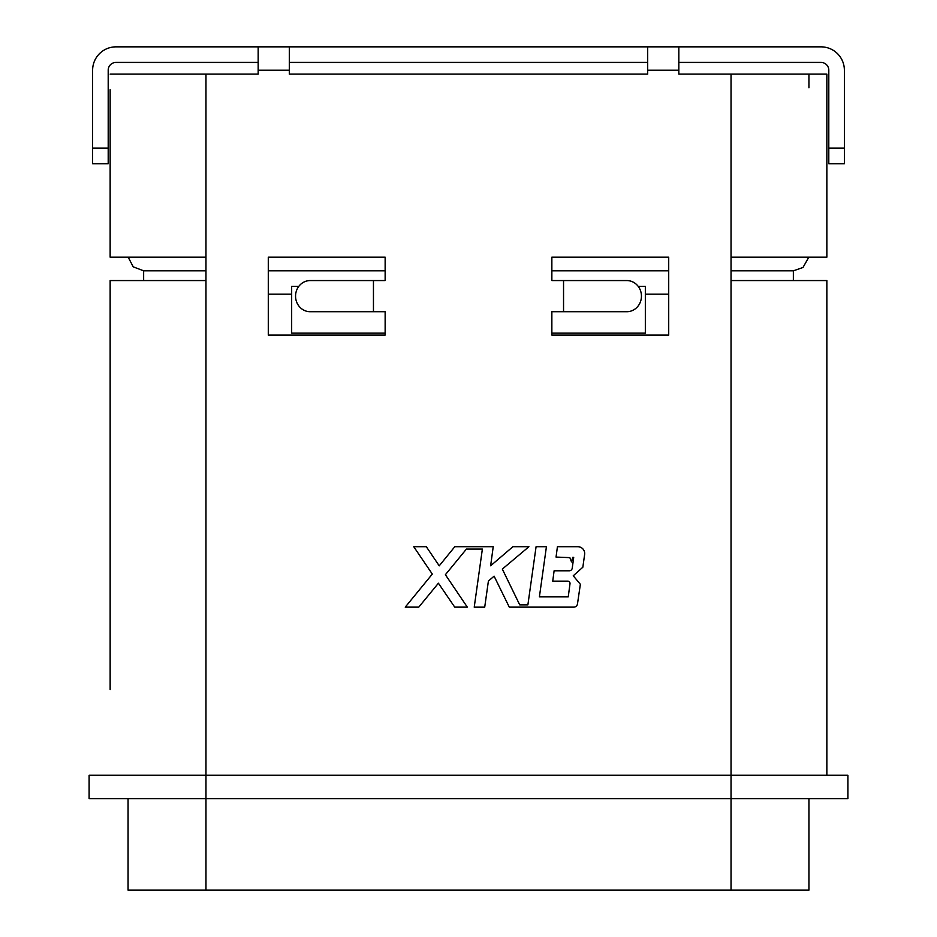 <?xml version="1.0" encoding="UTF-8"?>
<svg xmlns="http://www.w3.org/2000/svg" width="937" height="937" viewBox="0 0 937 937"><rect width="100%" height="100%" fill="white"/><g stroke="black" fill="none" stroke-linecap="round" stroke-linejoin="round"><path stroke-width="1.41" d="M826.856 775.239L826.856 280.561L731.036 280.561L731.036 257.183L826.856 257.183L826.856 74.117L678.833 74.117L678.833 46.85L821.011 46.85A23.366 23.366 0 0 1 844.378 70.216L844.378 163.706L828.8 163.706L828.8 148.128L844.378 148.128M731.036 890.15L731.036 798.617L847.891 798.617L847.891 775.239L89.109 775.239L89.109 798.617L205.964 798.617L205.964 890.15L808.936 890.15L808.936 798.617M731.036 280.561L731.036 798.617L205.964 798.617L205.964 280.561L110.144 280.561L110.144 533.739M110.144 89.694L110.144 257.183L205.964 257.183L205.964 280.561M92.622 148.128L108.2 148.128L108.2 163.706L92.622 163.706L92.622 70.216A23.366 23.366 0 0 1 115.989 46.85L258.167 46.85L258.167 74.117L110.144 74.117M258.167 46.85L289.322 46.85L289.322 74.117L647.678 74.117L647.678 46.85L678.833 46.85M268.287 257.183L385.142 257.183L385.142 280.561L373.453 280.561L373.453 311.716L385.142 311.716L385.142 335.095L268.287 335.095L268.287 257.183M563.547 280.561L563.547 311.716L626.806 311.716A15.578 14.641 -90 0 0 641.447 296.139A15.578 14.641 -90 0 0 626.806 280.561L551.858 280.561L551.858 257.183L668.713 257.183L668.713 335.095L551.858 335.095L551.858 311.716L551.858 333.139L645.335 333.139L645.335 286.406L638.238 286.406M563.547 311.716L551.858 311.716M110.144 689.55L110.144 280.561M110.144 673.972L110.144 658.383M110.144 611.65L110.144 596.061M110.144 564.906L110.144 549.328M110.144 253.295L110.144 237.717M110.144 206.55L110.144 190.972M110.144 136.439L110.144 120.861M808.936 87.75L808.936 74.117M678.833 62.428L821.011 62.428A7.789 7.789 0 0 1 828.8 70.216L828.8 148.128M108.2 148.128L108.2 70.216A7.789 7.789 0 0 1 115.989 62.428L258.167 62.428M289.322 62.428L647.678 62.428M289.322 46.85L647.678 46.85M373.453 280.561L310.194 280.561A15.578 14.641 90 0 0 295.553 296.139A15.578 14.641 90 0 0 310.194 311.716L373.453 311.716M432.308 574.076L413.756 546.716L426.323 546.716L439.23 565.831L454.796 546.716L493.225 546.716L490.637 565.772L512.902 546.716L528.925 546.716L502.326 569.087L519.73 604.88L527.882 604.88L536.081 546.716L546.423 546.716L539.396 596.881L568.244 596.881L570.001 583.716A2.272 2.272 0 0 0 567.752 581.139L552.736 581.139L554.107 570.797L569.227 570.797A3.034 3.034 0 0 0 572.238 568.173L573.713 557.363L572.753 557.363L571.511 561.86L569.848 557.632L556.051 557.07L557.421 546.716L577.871 546.716A6.828 6.828 0 0 1 584.629 554.481L582.837 567.225L573.245 575.786L580.366 584.301L577.485 603.896A3.795 3.795 0 0 1 573.725 607.141L509.295 607.141L494.104 576.161L488.4 581.057L484.71 607.164L474.227 607.164L482.368 549.082L466.415 549.082L445.391 574.709L467.317 607.141L454.738 607.141L438.411 583.212L418.757 607.141L405.241 607.141L432.308 574.076M731.036 270.816L793.358 270.816L802.986 267.49L808.818 257.183M143.642 280.561L143.642 270.816L205.964 270.816M668.713 270.816L551.858 270.816M385.142 270.816L268.287 270.816M793.358 270.816L793.358 280.561M298.762 286.406L291.665 286.406L291.665 333.139L385.142 333.139L385.142 311.716M143.642 270.816L133.23 266.858L128.182 257.183M268.287 294.195L291.665 294.195M128.064 798.617L128.064 890.15L205.964 890.15M291.665 333.139L385.142 333.139M551.858 333.139L645.335 333.139M645.335 294.195L668.713 294.195M205.964 74.117L205.964 257.183M289.322 70.216L258.167 70.216M678.833 70.216L647.678 70.216M731.036 257.183L731.036 74.117"/></g></svg>
